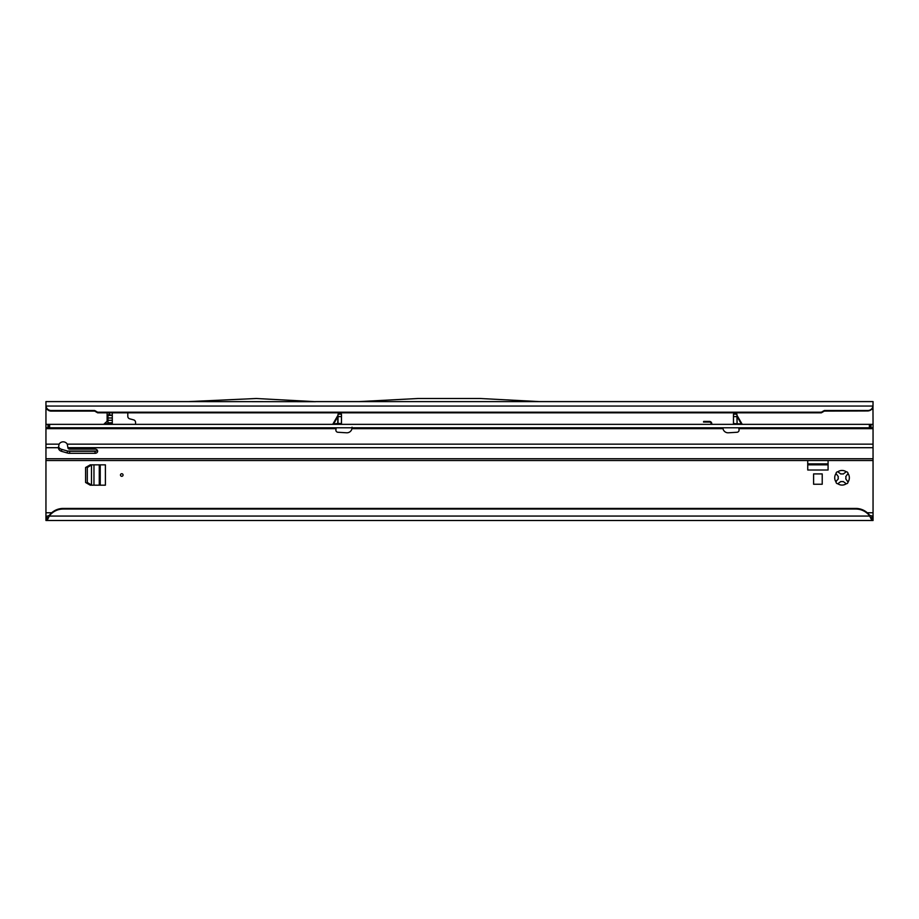 <?xml version="1.0" encoding="UTF-8"?>
<svg xmlns="http://www.w3.org/2000/svg" width="919" height="919" viewBox="0 0 919 919"><rect width="100%" height="100%" fill="white"/><g stroke="black" fill="none" stroke-linecap="round" stroke-linejoin="round"><path stroke-width="1.38" d="M836.497 480.867L838.323 478.879A3.883 3.883 0 0 1 838.323 476.651L836.049 473.549A7.318 7.318 0 0 0 836.049 481.981L836.497 480.867M123.066 475.008A1.298 1.298 0 0 0 121.767 473.722A1.298 1.298 0 0 0 120.469 475.008A1.298 1.298 0 0 0 121.767 476.306A1.298 1.298 0 0 0 123.066 475.008M103.801 424.348L104.433 423.67L104.008 424.348M846.25 483.75L843.148 481.476A3.871 3.871 0 0 1 840.919 481.476L837.818 483.75A7.318 7.318 0 0 0 846.25 483.75A1.723 1.723 0 0 0 848.019 481.981A7.318 7.318 0 0 0 848.019 473.549A1.723 1.723 0 0 0 846.25 471.78A7.318 7.318 0 0 0 837.818 471.78A1.723 1.723 0 0 0 836.049 473.549M836.049 481.981A1.723 1.723 0 0 0 837.818 483.75M807.744 460.534L807.744 470.011L828.076 470.011L828.076 460.534M104.433 423.67L107.121 421.235L107.121 412.803L107.121 415.388L107.982 415.388L107.982 424.348M135.552 424.348L135.552 422.372A2.585 2.585 0 0 0 133.634 419.88L129.717 418.823A2.585 2.585 0 0 1 127.798 416.33L127.798 412.803M873.05 516.191L869.742 515.444L869.742 516.053A17.231 17.059 180 0 0 855.819 509.034L63.181 509.034A17.231 17.059 180 0 0 49.258 516.053L47.145 520.499L873.05 520.499L873.05 460.534L45.95 460.534L45.95 520.499L45.95 516.191L47.145 516.191L47.145 520.499L45.95 520.499M188.257 401.603L45.95 401.603L45.95 424.348L873.05 424.348L872.97 406.657C872.28 409.265 870.58 410.701 867.881 410.954L867.881 410.494A5.169 5.123 0 0 0 873.004 406.049L873.027 406.416M711.019 424.348L711.076 424.141A1.654 1.654 0 0 0 709.479 422.051L703.494 422.051L703.667 421.419L709.479 421.419A2.286 2.286 0 0 1 711.685 424.302L711.662 424.348M813.602 484.244L822.218 484.244L822.218 473.905L813.602 473.905L813.602 484.244M105.398 464.842L90.234 464.842L85.582 467.53L85.582 482.486L90.234 485.175L105.398 485.175L105.398 464.842M107.236 421.35L104.536 423.797L107.982 423.67M110.636 415.388L112.29 415.388L112.29 424.348M51.119 411.092A5.169 5.123 180 0 1 45.996 406.657L45.996 406.049A5.169 5.123 0 0 0 51.119 410.494L51.119 411.092L94.657 411.092L97.644 412.803L821.356 412.803L824.343 411.092L867.881 410.954M51.119 410.494L94.657 410.494L97.644 412.206L821.356 412.206L824.343 410.494L867.881 410.494M824.343 410.494L824.343 411.092M821.356 412.206L821.356 412.803M97.644 412.206L97.644 412.803M94.657 410.494L94.657 411.092M45.95 404.785L45.996 406.049L873.004 406.049L873.05 401.603L539.476 401.603M358.732 401.614L539.591 401.614L480.292 398.501L418.03 398.501L358.732 401.614M315.573 401.683L188.142 401.614L256.286 398.501L315.573 401.683M315.47 401.603L358.847 401.603M63.181 509.034L63.181 508.437A17.231 17.059 180 0 0 49.258 515.444L49.258 516.053L869.742 516.053L871.855 520.499L871.855 516.191M49.258 515.444L47.145 516.191M63.181 508.437L855.819 508.437A17.231 17.059 0 0 1 869.742 515.444M848.019 473.549L845.744 476.651A3.883 3.883 0 0 1 845.744 478.879L848.019 481.981M837.818 471.78L840.919 474.055A3.871 3.871 0 0 1 843.148 474.055L846.25 471.78M108.695 414.526L112.29 415.388L107.982 415.388L110.131 412.803M112.29 415.388L107.982 415.388M112.29 415.135L112.29 412.803M107.937 424.348L107.925 421.017M828.076 464.842L807.744 464.842M100.228 464.842L100.228 485.175M91.728 485.175L87.305 482.486L87.305 467.53L91.728 464.842M741.909 424.348A0.862 0.712 90 0 1 741.265 423.854L741.966 423.912A0.862 0.862 0 0 0 742.713 424.348M332.23 424.348A0.862 0.862 0 0 0 332.977 423.912L338.02 423.487A0.862 0.862 0 0 1 337.158 424.348L338.02 423.487L341.466 423.487L341.466 414.182L338.02 414.182L338.02 423.487M338.02 414.951L337.801 416.709L337.905 415.388L332.977 423.912M736.923 414.951L737.141 416.709L737.038 415.388L741.966 423.912M336.147 427.794L335.872 429.989A2.16 2.16 0 0 0 337.893 432.263L346.578 432.792A5.169 5.169 0 0 0 351.954 428.656L352.046 427.197L351.954 428.656L722.989 428.656A5.169 5.169 0 0 0 728.365 432.792L737.049 432.263A2.16 2.16 0 0 0 739.071 429.989L738.796 427.794M45.95 458.753L45.95 427.794L873.05 427.794L873.05 460.534L45.95 460.534L45.95 458.753L873.05 458.753M736.464 424.348L737.785 424.348A0.862 0.862 0 0 1 737.061 423.958L736.923 414.182L733.477 414.182L733.477 416.606L736.923 416.606M733.569 424.348L733.477 423.487L733.569 424.348M736.923 416.341L737.141 423.854L733.477 423.487L733.477 416.606M58.563 446.565A4.744 3.837 180 0 0 61.607 449.334L67.351 450.976A6.893 5.571 180 0 0 69.649 451.298L95.059 451.298A2.585 2.091 180 0 0 97.322 450.218M96.254 451.057L67.65 451.057M67.926 447.748A4.744 3.837 180 0 0 67.914 447.702L67.259 444.153A4.744 4.744 0 0 0 59.103 444.153L58.448 447.702A4.744 3.837 180 0 0 58.448 447.748A4.744 3.837 180 0 0 61.607 451.355L67.351 452.998A6.893 5.571 180 0 0 69.649 453.32L95.059 453.32A2.585 2.091 180 0 0 95.059 449.138L69.649 449.138A1.723 1.39 0 0 1 67.926 447.748M352.046 428.369L352.207 427.794M722.736 427.794L722.897 428.369M873.05 424.348L873.05 427.794M869.374 424.348L869.374 427.794M49.626 424.348L49.626 427.794M45.95 424.348L45.95 427.794M338.479 424.348L337.882 423.958M333.034 424.348A0.862 0.712 90 0 0 333.677 423.854L338.02 416.341M873.05 512.745L867.26 512.745M45.95 409.357L47.237 409.357M871.568 409.357L873.05 409.357M51.74 512.745L45.95 512.745M855.819 509.034L855.819 508.437M112.29 423.843L107.982 423.843M112.29 422.797L107.982 422.797M112.29 420.293L107.982 420.293M112.29 417.973L107.982 417.973M828.076 463.888L807.744 463.888M99.275 464.842L99.275 485.175M93.968 485.175L93.968 464.842M91.475 485.014L91.475 465.003M61.607 449.334L61.607 451.355M45.95 447.702L58.448 447.702M67.914 447.702L873.05 447.702M95.059 451.298L95.059 453.32M69.649 451.298L69.649 453.32M67.351 450.976L67.351 452.998M45.95 428.656L335.952 428.656M45.95 444.153L59.103 444.153M67.259 444.153L873.05 444.153M738.991 428.656L873.05 428.656M871.028 424.348L871.028 427.794M869.627 424.348L869.627 427.794M49.373 424.348L49.373 427.794M47.972 424.348L47.972 427.794M341.466 416.606L338.02 416.606M737.141 416.709L741.265 423.854L737.141 423.854A0.862 0.712 90 0 0 737.785 424.348M337.158 424.348A0.862 0.712 90 0 0 337.801 423.854L337.801 416.709"/></g></svg>
